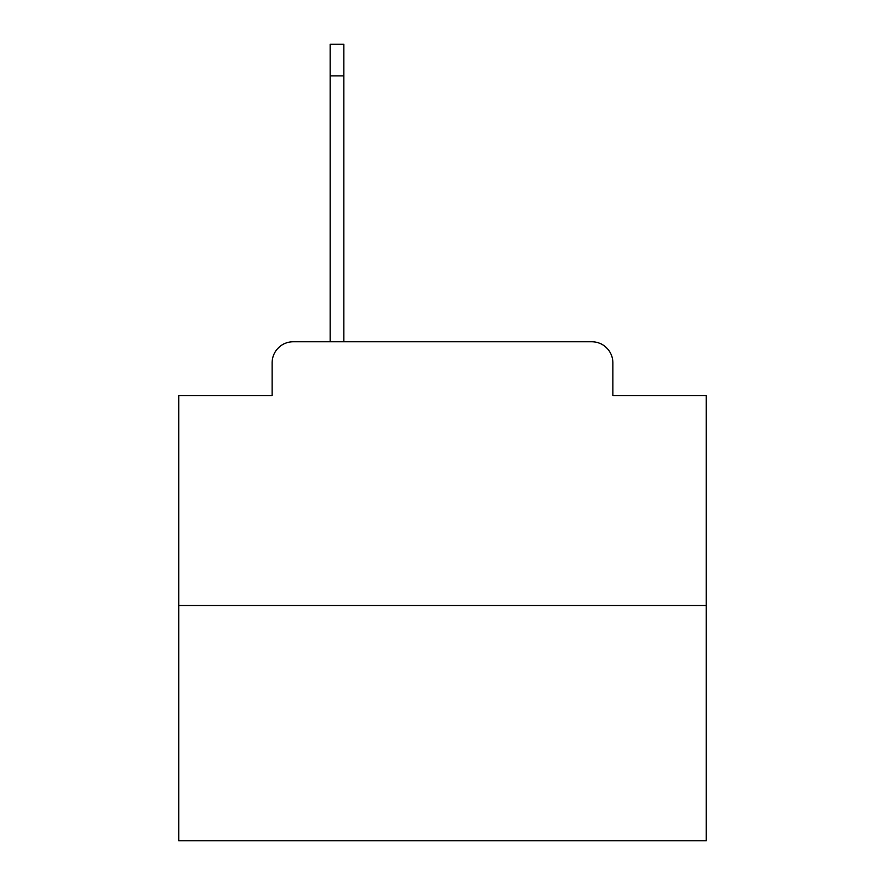 <?xml version="1.0" encoding="UTF-8"?>
<svg xmlns="http://www.w3.org/2000/svg" width="885" height="885" viewBox="0 0 885 885"><rect width="100%" height="100%" fill="white"/><g stroke="black" fill="none" stroke-linecap="round" stroke-linejoin="round"><path stroke-width="1.33" d="M272.126 362.85L272.126 395.551L272.126 362.85A21.096 21.096 0 0 1 293.223 341.754L330.149 341.754L330.149 44.25L343.856 44.25L343.856 341.754L360.217 341.754M706.241 605.495L178.759 605.495L178.759 840.75L706.241 840.75L706.241 395.551L612.874 395.551L612.874 362.85A21.096 21.096 0 0 0 591.777 341.754L293.223 341.754M178.759 605.495L178.759 395.551L272.126 395.551M524.783 341.754L591.777 341.754M612.874 395.551L612.874 362.85M330.149 75.9L343.856 75.9"/></g></svg>
